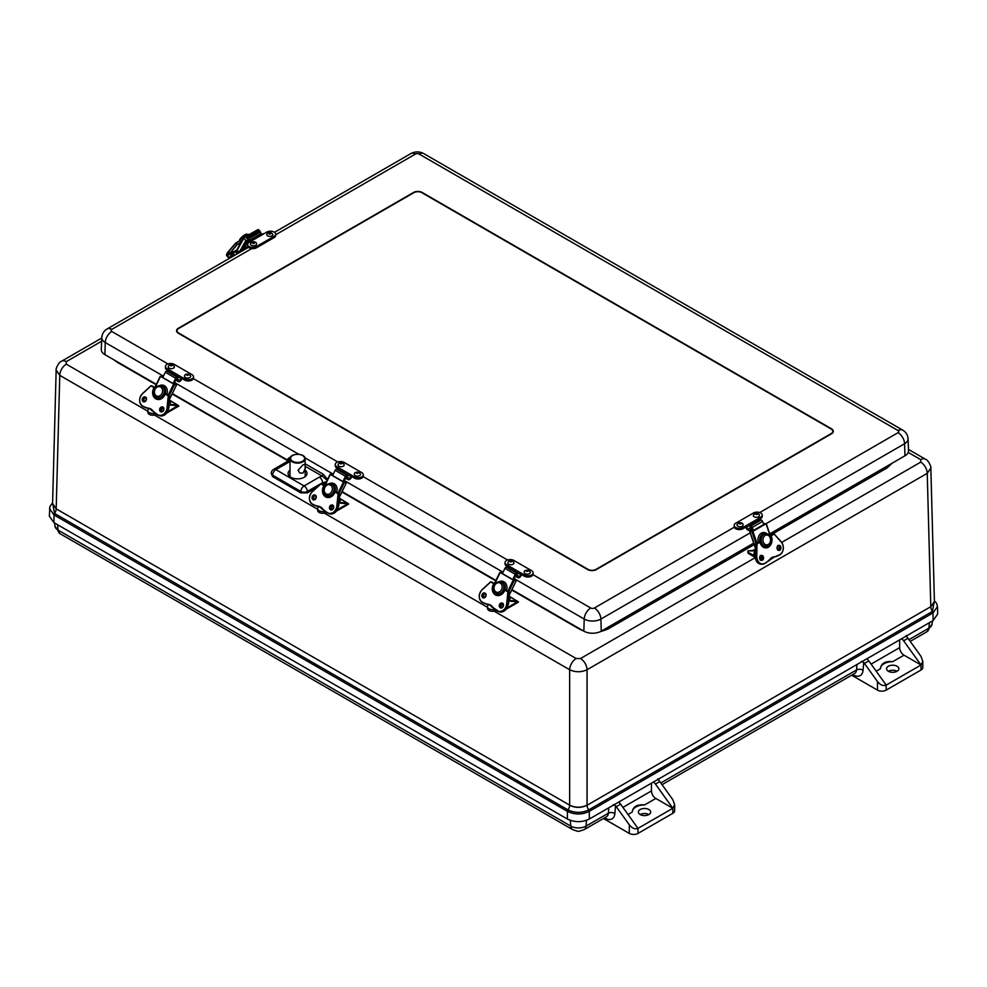 <?xml version="1.0" encoding="UTF-8"?>
<svg xmlns="http://www.w3.org/2000/svg" width="987" height="987" viewBox="0 0 987 987"><rect width="100%" height="100%" fill="white"/><g stroke="black" fill="none" stroke-linecap="round" stroke-linejoin="round"><path stroke-width="1.48" d="M604.55 817.865L605.117 818.198A13.855 7.995 -120 0 0 614.864 813.572L615.53 805.787L613.223 804.639M657.836 778.879L659.069 780.643A6.156 3.553 -120 0 1 659.809 781.568L672.838 799.692L674.639 804.713L672.838 808.267L637.997 828.377L620.626 804.183A6.156 3.553 -120 0 0 618.615 802.135M653.443 782.025A6.156 3.553 60 0 1 655.454 784.073L672.838 808.267L672.838 813.3A6.156 3.553 0 0 0 674.639 810.783L674.639 804.713M615.53 805.787A6.156 3.553 60 0 1 616.27 806.7L620.626 804.183M628.028 814.497L632.223 812.042A12.313 7.106 180 0 1 632.223 812.042A12.313 7.106 180 0 1 644.597 804.936L655.824 798.458L672.838 808.267M632.223 812.042L632.223 812.042C632.926 806.638 637.059 804.257 644.597 804.936M648.915 809.55A6.156 3.553 180 0 1 650.692 812.042A6.156 3.553 180 0 1 644.536 815.595A6.156 3.553 180 0 1 638.379 812.042A6.156 3.553 180 0 1 642.192 808.748A6.156 3.553 180 0 1 648.915 809.55M648.891 814.559A6.156 3.553 0 0 0 640.181 814.559M672.838 813.3L637.997 833.41L637.997 828.377C635.097 829.536 632.198 828.352 629.299 824.836L616.27 806.7M603.464 818.494L629.299 833.41A6.156 3.553 0 0 0 637.997 833.41M651.469 783.16L651.469 790.908A6.156 3.553 -120 0 0 655.824 798.458M906.017 635.591L907.25 637.368A6.156 3.553 -120 0 1 907.991 638.281L921.019 656.404L922.82 661.426L921.019 664.991L904.006 655.171A6.156 3.553 -120 0 1 899.65 647.62L871.114 664.103M852.731 674.577L853.299 674.911A13.855 7.995 -120 0 0 863.045 670.284L863.711 662.499L861.404 661.352M863.711 662.499A6.156 3.553 60 0 1 864.452 663.412L877.48 681.548L877.48 690.123A6.156 3.553 0 0 0 886.178 690.123L886.178 685.101L868.807 660.895A6.156 3.553 -120 0 0 866.796 658.847M901.624 638.737A6.156 3.553 60 0 1 903.636 640.785L921.019 664.991L886.178 685.101C883.279 686.249 880.379 685.064 877.48 681.548M877.48 690.123L851.645 675.207M876.209 671.209L880.404 668.791C881.107 663.35 885.24 660.969 892.779 661.648A12.313 7.106 0 0 0 880.404 668.754A12.313 7.106 0 0 0 880.404 668.791L880.404 668.754M897.072 671.271A6.156 3.553 180 0 1 890.36 672.036A6.156 3.553 180 0 1 886.56 668.754A6.156 3.553 180 0 1 892.717 665.201A6.156 3.553 180 0 1 898.873 668.754A6.156 3.553 180 0 1 897.072 671.271A6.156 3.553 0 0 0 888.362 671.271M886.178 690.123L921.019 670.013A6.156 3.553 0 0 0 922.82 667.496L922.82 661.426M899.65 639.872L899.65 647.62M101.784 338.023L61.675 361.18A9.241 5.33 60 0 1 66.289 361.637L101.636 341.231M755.277 557.643L580.529 658.526A9.241 5.33 60 0 1 587.055 669.729L927.237 473.328L930.84 468.023M920.711 462.126A9.241 5.33 60 0 1 927.237 473.328L930.803 606.672L934.418 601.539L930.84 468.146C931.629 467.9 928.755 460.127 925.325 459.165L925.325 459.165A9.241 5.33 120 0 0 920.711 459.621L920.711 462.126L781.692 542.394M934.418 601.638L930.803 606.832A5.663 3.269 -120 0 0 932.444 611.434L934.393 600.873M52.607 502.901L54.556 513.45L568.006 809.895C574.903 813.165 581.799 813.165 588.708 809.895L932.444 611.434A1.851 1.061 -120 0 1 932.986 612.939L937.49 606.536L936.601 603.378L934.393 600.787M52.607 502.802L49.893 506.516L49.35 516.139L53.903 522.592L567.352 819.025C574.681 822.504 582.022 822.504 589.35 819.025L933.097 620.564L937.65 614.099L937.49 606.536M56.16 370.051L52.582 503.555L56.197 508.7L59.763 375.344L569.647 669.729C575.446 672.406 581.257 672.406 587.055 669.729L587.055 805.133C581.257 807.884 575.446 807.884 569.647 805.133L56.197 508.848L52.595 503.592M885.87 466.826A7.699 4.441 -120 0 0 887.239 467.813L892.1 463.236M606.425 628.164A7.699 4.441 -120 0 0 607.782 629.151L754.191 544.627M114.134 359.959L117.182 362.229A7.699 4.441 120 0 0 117.601 361.97M579.924 628.892A7.699 4.441 -60 0 1 579.505 629.151L583.428 630.915M580.529 658.526L576.174 658.526A9.241 5.33 120 0 0 569.647 669.729L569.647 805.133M147.84 411.234L66.289 364.154A9.241 5.33 120 0 0 59.763 375.344L56.16 370.162C55.371 369.928 58.245 362.155 61.675 361.18M178.363 328.239L413.491 192.49A6.156 3.553 180 0 1 422.202 192.49L831.486 428.79A6.156 3.553 180 0 1 833.287 431.307A6.156 3.553 180 0 1 831.486 433.811L596.358 569.561A6.156 3.553 180 0 1 587.647 569.561L178.363 333.261A6.156 3.553 180 0 1 176.562 330.756A6.156 3.553 180 0 1 178.363 328.239L178.363 328.659M290.783 456.808L287.846 458.819L290.092 458.412M305.131 466.246L322.083 476.042A1.542 0.888 120 0 0 323.168 474.192L305.119 463.767M319.332 477.128L304.095 485.937A4.614 2.665 60 0 1 307.352 491.452L322.601 482.655A4.614 2.665 -120 0 0 319.332 477.128L322.083 476.042L327.178 480.274M327.61 479.374L323.168 474.192M322.391 484.21L322.601 482.655L326.413 481.841M305.143 470.157A9.451 5.453 180 0 1 307.006 473.55A9.451 5.453 180 0 1 297.556 478.868A9.451 5.453 180 0 1 288.118 473.55A9.451 5.453 180 0 1 290.005 470.133M288.512 460.781L287.846 458.819L289.179 460.361M290.055 460.435A4.614 2.665 -120 0 0 288.809 460.608L289.203 460.744M322.601 484.086L325.698 483.309M290.055 461.447L275.866 469.639A4.614 2.665 120 0 0 272.609 475.166L300.825 491.452A4.614 2.665 -60 0 1 304.095 485.937L275.866 469.639A4.614 2.665 60 0 0 273.559 469.405A4.614 4.614 0 0 0 271.265 473.131L272.523 476.548L300.825 492.895L307.352 492.895L316.926 487.368M753.686 543.146L601.256 631.149A12.313 7.106 180 0 1 583.848 631.149L511.932 589.634M495.955 580.418L342.119 491.6M287.772 460.213L172.318 393.554M156.341 384.338L104.893 354.629A12.313 7.106 180 0 1 101.291 349.435L101.797 337.542A11.807 6.823 0 0 0 105.251 342.538L163.447 376.133M766.257 523.579L904.598 443.718A11.807 6.823 0 0 0 908.052 438.721L908.558 450.615A12.313 7.106 180 0 1 904.956 455.809L769.761 533.868M289.981 475.389A9.241 5.33 0 0 0 289.302 476.055M305.822 476.055A9.241 5.33 0 0 0 305.18 475.413M588.005 569.363L178.721 333.063A5.663 3.269 180 0 1 177.055 330.756A5.663 3.269 180 0 1 178.721 328.437L413.837 192.687A5.663 3.269 180 0 1 421.844 192.687L831.128 428.987A5.663 3.269 180 0 1 832.794 431.307A5.663 3.269 180 0 1 831.128 433.614L596.012 569.363A5.663 3.269 180 0 1 588.005 569.363L588.005 569.746M521.543 574.582A3.084 1.777 -60 0 1 517.99 577.691L516.682 577.037L516.855 575.976A1.419 0.814 -60 0 1 517.867 575.606L518.619 576.26A1.542 0.888 120 0 0 518.706 576.322A1.542 0.888 120 0 0 519.828 575.976A1.542 0.888 120 0 0 520.556 574.52A1.234 0.716 -60 0 1 521.407 573.25L521.407 574.508L524.27 576.161L524.27 574.903L509.428 566.328A1.234 0.716 120 0 0 508.576 567.611A1.542 0.888 -60 0 1 508.441 568.167M509.428 566.328L506.553 564.675L506.553 565.933L508.712 567.18M506.553 565.933A5.182 2.986 180 0 1 505.036 563.824L505.036 562.565A5.182 2.986 0 0 0 506.553 564.675M524.27 576.161A5.182 2.986 0 0 0 529.908 576.803A5.182 2.986 0 0 0 533.116 574.052L533.116 572.793A5.182 2.986 0 0 0 531.598 570.671L513.882 560.456A5.182 2.986 0 0 0 508.231 559.802A5.182 2.986 0 0 0 505.036 562.565M517.867 575.606L516.201 574.644M520.556 574.52L508.576 567.611M524.27 574.903A5.182 2.986 0 0 0 529.908 575.557A5.182 2.986 0 0 0 533.116 572.793M530.29 572.176A3.084 1.777 180 0 1 528.588 573.99A3.084 1.777 180 0 1 525.059 573.644A3.084 1.777 180 0 1 524.183 572.176C524.183 570.412 525.8 569.869 529.057 570.523L530.29 572.176M526.7 571.448L528.008 571.128L526.7 571.448M513.388 561.911A3.084 1.777 180 0 1 513.968 562.75A3.084 1.777 180 0 1 512.043 564.613A3.084 1.777 180 0 1 508.441 564.021A3.084 1.777 180 0 1 507.861 562.75C508.601 560.653 510.341 560.184 513.055 561.332L513.968 562.75M510.291 561.973L511.685 561.702L510.291 561.973M181.916 378.502A3.084 1.777 -60 0 1 178.363 381.611L177.055 380.957L177.228 379.909A1.419 0.814 -60 0 1 178.24 379.526L179.005 380.192A1.542 0.888 120 0 0 179.079 380.242A1.542 0.888 120 0 0 180.202 379.896A1.542 0.888 120 0 0 180.929 378.44A1.234 0.716 -60 0 1 181.781 377.17L181.781 378.428L184.655 380.081L184.655 378.823L169.813 370.261A1.234 0.716 120 0 0 168.962 371.531A1.542 0.888 -60 0 1 168.826 372.087M169.813 370.261L166.939 368.595L166.939 369.854L169.098 371.1M166.939 369.854A5.182 2.986 180 0 1 165.421 367.744L165.421 366.485A5.182 2.986 0 0 0 166.939 368.595M184.655 380.081A5.182 2.986 0 0 0 190.294 380.735A5.182 2.986 0 0 0 193.489 377.972L193.489 376.713A5.182 2.986 0 0 0 191.971 374.604L174.267 364.376A5.182 2.986 0 0 0 168.617 363.722A5.182 2.986 0 0 0 165.421 366.485M178.24 379.526L176.587 378.564M180.929 378.44L168.962 371.531M184.655 378.823A5.182 2.986 0 0 0 190.294 379.477A5.182 2.986 0 0 0 193.489 376.713M190.676 376.096A3.084 1.777 180 0 1 188.973 377.91A3.084 1.777 180 0 1 185.445 377.565A3.084 1.777 180 0 1 184.569 376.096C184.557 374.344 186.185 373.789 189.43 374.455L190.676 376.096M187.074 375.368L188.394 375.06L187.074 375.368M173.774 365.832A3.084 1.777 180 0 1 174.354 366.67A3.084 1.777 180 0 1 172.429 368.533A3.084 1.777 180 0 1 168.814 367.941A3.084 1.777 180 0 1 168.234 366.67C168.987 364.585 170.726 364.104 173.441 365.252L174.354 366.67M170.677 365.893L172.059 365.634L170.677 365.893M261.974 234.474A1.542 0.888 60 0 1 261.173 233.537L260.42 232.007A1.419 0.814 -120 0 0 259.951 231.476M263.961 233.734A1.234 0.716 -120 0 0 263.344 233.672L251.377 240.594A1.234 0.716 60 0 1 251.993 240.655L266.835 232.081A5.182 2.986 0 0 1 272.474 231.439A5.182 2.986 0 0 1 275.669 234.19L275.669 235.449A5.182 2.986 180 0 1 274.152 237.571L256.435 247.799L256.435 246.54L274.152 236.312A5.182 2.986 0 0 0 275.669 234.19M249.378 242.16A3.084 1.777 60 0 1 248.576 241.149L247.441 238.138A1.419 0.814 60 0 1 248.453 238.916L249.205 240.458A1.542 0.888 -120 0 0 250.414 241.556M251.993 240.655L249.119 242.308A5.182 2.986 0 0 0 247.601 244.418L247.601 245.677A5.182 2.986 0 0 0 250.797 248.44A5.182 2.986 0 0 0 256.435 247.799M248.453 238.916L260.42 232.007M247.601 244.418A5.182 2.986 0 0 0 250.797 247.182A5.182 2.986 0 0 0 256.435 246.54M255.645 245.282A3.084 1.777 180 0 1 252.129 245.615A3.084 1.777 180 0 1 250.414 243.814C250.624 240.914 256.891 241.371 256.534 243.814A3.084 1.777 180 0 1 255.645 245.282M252.931 242.457L254.239 242.765L252.931 242.457M271.635 236.029A3.084 1.777 180 0 1 268.254 236.127A3.084 1.777 180 0 1 266.749 234.388C268.735 231.661 270.771 231.661 272.856 234.388A3.084 1.777 180 0 1 271.635 236.029M269.34 232.981L270.574 233.339L269.34 232.981M758.571 519.73L760.73 518.483L760.73 517.237L745.888 525.8A1.234 0.716 60 0 1 746.74 527.083A1.542 0.888 -120 0 0 747.467 528.526A1.542 0.888 -120 0 0 748.59 528.884A1.542 0.888 -120 0 0 748.677 528.822L749.429 528.156A1.419 0.814 60 0 1 750.441 528.538L750.613 529.587L749.306 530.241A3.084 1.777 60 0 1 745.753 527.132M743.014 527.453L745.888 525.8L745.888 527.058L743.014 528.711A5.182 2.986 180 0 1 737.375 529.365A5.182 2.986 180 0 1 734.18 526.602L734.18 525.343A5.182 2.986 0 0 0 737.375 528.107A5.182 2.986 0 0 0 743.014 527.453L743.014 528.711M750.613 529.587L751.786 528.909L750.613 529.587M760.73 518.483A5.182 2.986 0 0 0 762.248 516.374L762.248 515.115A5.182 2.986 0 0 0 759.052 512.352A5.182 2.986 0 0 0 753.414 513.006L735.697 523.233A5.182 2.986 0 0 0 734.18 525.343M758.867 520.754A1.542 0.888 60 0 1 758.707 520.161A1.234 0.716 -120 0 0 757.856 518.891M750.762 527.391L749.429 528.156M758.707 520.161L746.74 527.083M760.73 517.237A5.182 2.986 0 0 0 762.248 515.115M759.435 515.3A3.084 1.777 180 0 1 758.559 516.781A3.084 1.777 180 0 1 755.03 517.114A3.084 1.777 180 0 1 753.315 515.3L754.562 513.659C757.411 512.919 759.04 513.474 759.435 515.3M756.918 514.572L755.61 514.264L756.918 514.572M743.1 524.726A3.084 1.777 180 0 1 741.879 526.379A3.084 1.777 180 0 1 738.498 526.478A3.084 1.777 180 0 1 736.993 524.726L738.572 522.913C741.274 522.382 742.779 522.987 743.1 524.726M740.509 524.048L739.275 523.69L740.509 524.048M351.73 476.548A3.084 1.777 -60 0 1 348.177 479.645L346.869 478.991L347.042 477.942A1.419 0.814 -60 0 1 348.053 477.56L348.806 478.226A1.542 0.888 120 0 0 348.892 478.288A1.542 0.888 120 0 0 350.015 477.942A1.542 0.888 120 0 0 350.743 476.487A1.234 0.716 -60 0 1 351.594 475.203L351.594 476.462L354.469 478.127L354.469 476.869L339.614 468.294A1.234 0.716 120 0 0 338.763 469.578A1.542 0.888 -60 0 1 338.627 470.12M339.614 468.294L336.752 466.641L336.752 467.9L338.899 469.133M336.752 467.9A5.182 2.986 180 0 1 335.235 465.778L335.235 464.519A5.182 2.986 0 0 0 336.752 466.641M354.469 478.127A5.182 2.986 0 0 0 360.107 478.769A5.182 2.986 0 0 0 363.302 476.005L363.302 474.747A5.182 2.986 0 0 0 361.785 472.637L344.068 462.409A5.182 2.986 0 0 0 338.43 461.768A5.182 2.986 0 0 0 335.235 464.519M348.053 477.56L346.388 476.598M350.743 476.487L338.763 469.578M354.469 476.869A5.182 2.986 0 0 0 360.107 477.511A5.182 2.986 0 0 0 363.302 474.747M360.489 474.142A3.084 1.777 180 0 1 358.774 475.956A3.084 1.777 180 0 1 355.258 475.611A3.084 1.777 180 0 1 354.37 474.142C354.37 472.378 355.986 471.823 359.243 472.489L360.489 474.142M356.887 473.415L358.195 473.094L356.887 473.415M343.575 463.865A3.084 1.777 180 0 1 344.155 464.717A3.084 1.777 180 0 1 342.242 466.58A3.084 1.777 180 0 1 338.627 465.987A3.084 1.777 180 0 1 338.047 464.717C338.8 462.619 340.527 462.138 343.254 463.285L344.155 464.717M340.478 463.927L341.872 463.668L340.478 463.927M504.295 591.077A6.156 4.984 108 0 1 503.74 591.929L502.383 591.484A6.156 4.984 -72 0 0 503.654 588.881L504.986 589.325A6.156 4.984 108 0 1 504.925 589.597M504.986 589.325L504.999 589.325A6.156 4.984 108 0 0 502.025 582.33L500.693 581.898C497.177 581.392 494.845 582.935 493.71 586.525C493.081 590.078 494.142 592.434 496.893 593.606A6.156 4.984 -72 0 0 502.395 591.497M494.709 583.699L500.162 572.497L513.265 580.06L507.811 591.262M503.654 588.881L503.666 588.894A6.156 4.984 -72 0 0 500.693 581.898M508.712 591.781L514.202 580.504L513.265 580.06M513.672 579.653L516.09 581.096L508.947 595.457M512.734 579.542L513.598 579.825L516.041 574.816L517.003 574.866L517.669 573.496L506.467 567.241A1.542 0.888 120 0 0 504.949 568.339L502.395 573.57L512.734 579.542L515.288 574.311A1.542 0.888 -60 0 1 516.818 573.213L517.669 573.496M500.162 572.497L502.556 573.237M514.202 580.504L515.942 581.072M496.893 593.606L498.225 594.038A6.156 4.984 108 0 0 503.728 591.929L502.556 591.25M489.799 604.994A9.241 7.489 -72 0 0 488.923 604.858L487.911 604.525A9.241 7.489 108 0 1 489.293 604.809A9.241 7.489 108 0 1 492.451 607.116L492.513 607.178A29.203 23.663 -72 0 0 497.288 611.027M503.506 589.35L507.861 591.867L506.676 604.056A7.452 6.033 108 0 1 497.288 610.78A28.956 23.466 108 0 1 492.525 606.956L489.293 604.809M492.525 606.956A9.488 7.686 -72 0 0 487.825 604.241L487.911 604.525A29.203 23.663 -72 0 1 485.974 604.007L488.935 604.858A29.203 23.663 108 0 1 486.986 604.34M517.04 601.046L508.873 596.222M508.897 596.037L518.385 601.848M488.269 604.71L487.652 605.932A4.923 2.85 0 0 0 487.467 606.721A4.923 2.85 0 0 0 493.759 609.448L494.746 609.287M508.305 602.021A2.467 1.419 -60 0 1 507.997 605.019M492.649 607.35A3.084 1.777 180 0 1 490.971 605.648M508.86 596.321L510.168 598.011A3.084 1.777 180 0 1 509.28 599.479A3.084 1.777 180 0 1 508.527 599.8M164.681 394.997A6.156 4.984 108 0 1 164.113 395.849L162.769 395.417A6.156 4.984 -72 0 0 164.027 392.814L165.372 393.245A6.156 4.984 108 0 1 165.31 393.517M165.372 393.245L165.384 393.245A6.156 4.984 108 0 0 162.411 386.25L161.078 385.818C157.55 385.312 155.23 386.855 154.095 390.445C153.466 393.998 154.527 396.355 157.278 397.527A6.156 4.984 -72 0 0 162.781 395.417M155.095 387.62L160.536 376.417L173.65 383.992L168.197 395.182M164.027 392.814L164.039 392.814A6.156 4.984 -72 0 0 161.078 385.818M169.085 395.701L174.576 384.424L173.65 383.992M174.057 383.585L176.476 385.016L169.332 399.377M173.12 383.474L173.983 383.746L176.414 378.737L177.376 378.798L178.055 377.416L166.852 371.161A1.542 0.888 120 0 0 165.322 372.259L162.781 377.503L173.12 383.474L175.661 378.231A1.542 0.888 -60 0 1 177.191 377.133L178.055 377.416M160.536 376.417L162.941 377.17M174.576 384.424L176.328 384.992M157.278 397.527L158.611 397.958A6.156 4.984 108 0 0 164.101 395.849L162.941 395.17M150.69 409.062L148.297 408.445A9.241 7.489 108 0 1 149.679 408.729A9.241 7.489 108 0 1 152.837 411.036M163.891 393.282L168.246 395.787L167.05 407.976A7.452 6.033 108 0 1 157.661 414.7A28.956 23.466 108 0 1 152.911 410.876L152.886 411.098A29.203 23.663 -72 0 0 157.661 414.947A7.699 6.243 -72 0 0 158.673 415.404A7.699 6.243 -72 0 0 167.395 408.026L168.592 395.836L169.604 396.169L168.345 408.396M152.911 410.876A9.488 7.686 -72 0 0 148.198 408.162L148.297 408.445A29.203 23.663 -72 0 1 146.347 407.927L149.308 408.778A29.203 23.663 108 0 1 147.359 408.26M177.413 404.966L169.258 400.154M169.27 399.957L178.77 405.78M148.655 408.63L148.038 409.852A4.923 2.85 0 0 0 147.84 410.641A4.923 2.85 0 0 0 154.145 413.368L155.132 413.208M168.691 405.953A2.467 1.419 -60 0 1 168.382 408.939M153.034 411.271A3.084 1.777 180 0 1 151.356 409.58M169.246 400.253L170.541 401.931A3.084 1.777 180 0 1 169.665 403.399A3.084 1.777 180 0 1 168.9 403.72M234.807 251.784A3.084 1.777 60 0 1 235.424 250.723A3.084 1.777 60 0 1 237.929 251.697L238.928 252.857M236.3 251.636A1.925 1.11 60 0 1 238.151 253.301M239.804 240.655A6.156 1.641 -41.2 0 1 240.137 240.162L241.445 241.655M257.582 229.835L243.703 237.608L245.825 240.544L239.409 252.03M240.137 240.162L240.149 240.174A6.156 1.641 -41.2 0 1 244.936 235.696A6.156 1.641 -41.2 0 1 248.564 234.487L248.699 234.647M240.606 251.882L246.812 240.779L245.825 240.544M242.814 250.612L248.329 240.742M246.812 240.779L247.947 240.125M248.749 236.127L249.723 237.25L249.242 238.101L260.062 231.279L259.087 230.156L248.749 236.127A1.542 0.888 60 0 0 247.503 235.646A1.542 0.888 60 0 0 247.293 235.868L246.244 237.744L247.194 238.829M247.737 246.343L243.986 248.514M259.087 230.156A1.542 0.888 -120 0 0 257.841 229.687A1.542 0.888 -120 0 0 257.632 229.897M249.242 238.101L248.23 237.09L247.774 237.867M249.723 237.25L260.062 231.279M234.598 255.349A2.467 1.419 60 0 1 234.314 252.067A2.467 1.419 60 0 1 234.659 251.956A2.467 1.419 60 0 1 237.003 253.967M234.314 252.067L235.177 251.574A2.467 1.419 60 0 1 235.523 251.463A2.467 1.419 60 0 1 237.879 253.462M755.511 543.899L755.277 556.384L747.887 552.128A3.097 1.789 120 0 0 748.528 553.547L755.265 557.433M761.927 558.494L760.422 558.111A1.542 0.888 120 0 0 760.73 558.815A1.542 0.888 120 0 0 761.508 558.741M760.422 558.111L760.422 556.039M753.328 550.265L755.351 549.093M755.326 550.265L747.887 550.882L755.314 550.894M747.887 552.128L747.887 550.882M770.119 536.434L774.19 534.078L781.371 542.208A7.452 5.749 -89.2 0 1 779.878 554.632A28.956 22.356 -89.2 0 1 774.425 556.754L774.289 557.001A29.203 22.553 90.8 0 0 779.792 554.854A7.699 5.947 90.8 0 0 781.408 542.097M774.425 556.754A9.488 7.316 90.8 0 0 769.712 559.481L769.687 559.654A29.203 22.553 90.8 0 1 764.839 563.491M759.793 541.332A6.156 4.75 -89.2 0 1 759.743 541.024L761.285 541.036A6.156 4.75 90.8 0 0 762.186 543.701L760.656 543.677A6.156 4.75 -89.2 0 1 760.422 543.269M762.174 543.701A6.156 4.75 90.8 0 0 765.863 546.082L764.345 546.058A6.156 4.75 -89.2 0 1 760.656 543.677L761.828 542.998M756.881 543.023L752.896 531.314L766.011 523.739L769.983 535.447M763.321 523.579L766.011 523.739M753.303 530.5L763.642 524.529L762.593 521.432A1.542 0.888 -120 0 0 761.137 520.013L750.799 525.985A1.542 0.888 60 0 1 752.254 527.403L753.303 530.5L752.328 530.488L749.824 525.972M752.156 530.007L749.738 531.512L751.909 531.611L755.968 543.553M752.896 531.314L751.909 531.611M755.289 552.338A2.467 1.419 -120 0 0 754.5 552.399A2.467 1.419 -120 0 0 755.228 556.174M334.482 493.031A6.156 4.984 108 0 1 333.927 493.895L332.57 493.451A6.156 4.984 -72 0 0 333.84 490.847L335.185 491.279A6.156 4.984 108 0 1 335.111 491.563M335.185 491.279L335.198 491.292A6.156 4.984 108 0 0 332.224 484.284L330.892 483.852C327.363 483.359 325.031 484.901 323.909 488.479C323.267 492.032 324.328 494.401 327.079 495.573A6.156 4.984 -72 0 0 332.582 493.451M324.896 485.653L330.349 474.463L343.451 482.026L338.01 493.229M333.84 490.847L333.853 490.847A6.156 4.984 -72 0 0 330.892 483.852M338.899 493.747L344.389 482.458L343.451 482.026M343.871 481.619L346.277 483.05L339.146 497.411M342.933 481.508L343.784 481.792L346.227 476.77L347.19 476.832L347.856 475.45L336.666 469.207A1.542 0.888 120 0 0 335.136 470.305L332.582 475.537L342.933 481.508L345.475 476.277A1.542 0.888 -60 0 1 347.005 475.179L347.856 475.45M330.349 474.463L332.755 475.203M344.389 482.458L346.141 483.025M327.079 495.573L328.412 496.005A6.156 4.984 108 0 0 333.914 493.882L332.755 493.216M319.146 506.825L318.098 506.491A9.241 7.489 108 0 1 319.492 506.763A9.241 7.489 108 0 1 322.65 509.07M333.705 491.316L338.06 493.833L336.863 506.023A7.452 6.033 108 0 1 327.474 512.734A28.956 23.466 108 0 1 322.712 508.922L322.7 509.144A29.203 23.663 -72 0 0 327.474 512.981A7.699 6.243 -72 0 0 328.474 513.437A7.699 6.243 -72 0 0 337.209 506.06L338.393 493.87L339.405 494.203L338.146 506.43M322.712 508.922A9.488 7.686 -72 0 0 318.011 506.208L318.098 506.491A29.203 23.663 -72 0 1 316.161 505.973L319.122 506.825A29.203 23.663 108 0 1 317.172 506.294M347.227 503L339.059 498.188M339.084 497.991L348.584 503.814M318.456 506.664L317.851 507.886A4.923 2.85 0 0 0 317.654 508.675A4.923 2.85 0 0 0 323.946 511.414L324.933 511.241M338.492 503.987A2.467 1.419 -60 0 1 338.183 506.973M322.835 509.304A3.084 1.777 180 0 1 321.157 507.614M339.059 498.287L340.355 499.965A3.084 1.777 180 0 1 339.479 501.433A3.084 1.777 180 0 1 338.714 501.754M302.935 473.094L299.801 472.983L298.037 470.268L302.898 464.914L304.786 464.309C305.834 466.395 305.217 469.318 302.935 473.094M605.117 818.198A4.614 2.665 120 0 0 605.068 817.569M614.864 813.572A4.614 2.899 4.9 0 0 608.35 813.226A9.241 5.33 60 0 1 606.462 816.767L584.156 829.648C577.124 831.881 579.628 831.856 572.657 829.648A9.241 5.33 120 0 1 570.77 826.107L58.085 530.105A9.241 5.33 120 0 0 59.96 533.646L572.657 829.648M608.806 807.798L608.35 813.226L586.031 826.107L586.525 820.32M658.761 780.298L658.884 778.879M857 664.51L856.531 669.939A9.241 5.33 60 0 1 854.643 673.479L662.043 784.677M863.045 670.284A4.614 2.899 4.9 0 0 856.531 669.939L660.796 782.938M906.942 637.022L907.065 635.591M910.224 641.39L927.04 631.68A9.241 5.33 -120 0 0 928.915 628.151L908.978 639.65M927.04 631.68L932.061 624.154A10.795 6.23 180 0 1 928.915 628.151L929.384 622.711M655.454 784.073L659.809 781.568M651.469 790.908L622.92 807.391M629.299 824.836L629.299 833.41M853.299 674.911A4.614 2.665 120 0 0 853.249 674.281M864.452 663.412L868.807 660.895M903.636 640.785L907.991 638.281M921.019 664.991L921.019 670.013M892.779 661.648L904.006 655.171M570.289 820.357L570.77 826.107A10.795 6.23 180 0 0 586.031 826.107A9.241 5.33 60 0 1 584.156 829.648M57.628 524.739L58.085 530.105A10.795 6.23 180 0 1 54.939 526.12L59.96 533.646M49.51 508.564L54.014 514.955A1.851 1.061 120 0 1 54.556 513.45A5.663 3.269 120 0 0 56.197 508.848L56.197 508.7M930.803 606.672L587.068 805.281A5.663 3.269 -120 0 0 588.708 809.895A1.851 1.061 60 0 1 589.239 811.388L932.986 612.939L933.097 620.564M53.903 522.592L54.014 514.955L567.463 811.388A1.851 1.061 120 0 1 568.006 809.895A5.663 3.269 120 0 0 569.647 805.281C575.446 808.045 581.257 808.045 587.068 805.281L587.055 805.133M567.352 819.025L567.463 811.388C574.705 814.83 581.96 814.83 589.239 811.388L589.35 819.025M781.371 542.208L774.215 533.918L769.613 535.67L887.239 467.813M599.343 632.05L607.782 629.151M117.182 362.229L156.156 384.733M172.12 393.949L288.192 460.966M341.934 491.995L495.77 580.812M511.735 590.029L579.505 629.151M66.289 364.154L66.289 361.637M576.174 658.526L494.142 611.175M487.467 607.313L324.341 513.129M317.654 509.28L154.391 415.009M908.237 452.416L920.711 459.621M271.265 473.131A4.614 2.665 3.5 0 0 272.609 475.166L272.523 476.548M300.825 492.895L300.825 491.452A4.614 2.48 0 0 0 307.352 491.452L307.352 492.895M583.848 631.149L584.205 619.059A11.807 6.823 0 0 0 600.898 619.059A9.241 5.33 -120 0 0 594.371 608.004A2.579 1.493 180 0 1 590.732 608.004A9.241 5.33 120 0 0 584.205 619.059L514.178 578.629M174.563 382.549L298.827 454.291M304.934 457.82L333.248 474.167M344.364 480.583L503.062 572.213M104.893 354.629L105.251 342.538A9.241 5.33 120 0 1 111.778 331.484A2.579 1.493 180 0 1 111.778 329.387A9.241 5.33 -120 0 0 107.164 328.93L248.477 247.342M904.956 455.809L904.598 443.718A9.241 5.33 -120 0 0 898.071 432.664L759.719 512.549M734.291 527.218L594.371 608.004M601.256 631.149L600.898 619.059L750.194 532.857M590.732 608.004L532.992 574.668M507.565 559.999L363.191 476.635M337.764 461.953L193.378 378.601M167.95 363.919L111.778 331.484M908.052 438.721C907.744 434.934 905.955 432.059 902.686 430.11A9.241 5.33 120 0 0 898.071 430.566A2.579 1.493 180 0 1 898.071 432.664M275.669 234.77L415.478 154.046A9.241 5.33 -120 0 0 410.863 153.59C415.157 151.356 419.45 151.356 423.744 153.59A9.241 5.33 120 0 0 419.117 154.046L898.071 430.566M111.778 329.387L251.697 248.601M415.478 154.046A2.579 1.493 180 0 1 419.117 154.046M516.855 575.976L515.769 575.359M528.131 570.622A1.258 0.728 180 0 1 526.022 570.942A1.258 0.728 180 0 1 528.131 570.622M511.92 561.27A1.258 0.728 180 0 1 509.761 561.418A1.258 0.728 180 0 1 511.92 561.27M177.228 379.909L176.155 379.279M188.505 374.542A1.258 0.728 180 0 1 186.407 374.875A1.258 0.728 180 0 1 188.505 374.542M172.306 365.202A1.258 0.728 180 0 1 170.146 365.338A1.258 0.728 180 0 1 172.306 365.202M249.205 240.458L261.173 233.537M274.152 237.571L274.152 236.312M247.441 238.138L248.662 237.423M254.362 243.283A1.258 0.728 180 0 1 252.253 242.95A1.258 0.728 180 0 1 254.362 243.283M270.549 233.919A1.258 0.728 180 0 1 268.55 233.425A1.258 0.728 180 0 1 270.549 233.919M751.465 527.946L750.441 528.538M755.487 513.746A1.258 0.728 180 0 1 757.597 514.079A1.258 0.728 180 0 1 755.487 513.746M739.3 523.11A1.258 0.728 180 0 1 741.299 523.603A1.258 0.728 180 0 1 739.3 523.11M347.042 477.942L345.956 477.313M346.856 478.991L345.524 478.214L346.869 478.991M358.318 472.576A1.258 0.728 180 0 1 356.221 472.909A1.258 0.728 180 0 1 358.318 472.576M342.119 463.236A1.258 0.728 180 0 1 339.947 463.384A1.258 0.728 180 0 1 342.119 463.236M506.43 590.473A7.39 5.984 -72 0 0 505.455 583.021A7.39 5.984 -72 0 0 499.212 581.676M495.56 592.916A7.39 5.984 -72 0 0 498.41 595.395M501.593 589.535A4.923 3.997 108 0 1 496.399 592.138A4.923 3.997 108 0 1 494.216 586.611A4.923 3.997 108 0 1 499.829 582.91A4.923 3.997 108 0 1 501.593 589.535M502.198 603.711A2.788 1.604 120 0 0 502.778 604.871L501.519 604.143M500.014 572.411L494.561 583.613M504.949 568.339L515.288 574.311M506.467 567.241L516.818 573.213M483.099 597.542A2.307 1.875 108 0 1 484.814 593.286A2.307 1.875 108 0 1 483.099 597.542M482.853 597.715A2.554 2.073 -72 0 0 486.085 595.186A2.554 2.073 -72 0 0 482.951 593.384A2.554 2.073 -72 0 0 482.853 597.715M487.825 604.241A28.956 23.466 108 0 1 482.248 602.095A7.452 6.033 108 0 1 482.088 589.856L490.675 581.948L494.734 584.292M494.351 584.909L493.118 584.785A7.945 6.44 -72 0 0 495.388 594.89A7.945 6.44 -72 0 0 504.345 591.262L503.234 590.041M500.273 607.77A2.554 2.073 -72 0 0 503.506 605.241A2.554 2.073 -72 0 0 500.372 603.439A2.554 2.073 -72 0 0 500.273 607.77M485.283 593.532A2.307 1.875 -72 0 0 483.914 597.74M500.52 607.597A2.307 1.875 108 0 1 502.235 603.341A2.307 1.875 108 0 1 500.52 607.597M502.704 603.588A2.307 1.875 -72 0 0 501.334 607.795M503.592 589.091L509.218 592.237L508.021 604.426L507.01 604.093L507.861 591.867L509.255 592.262L503.752 588.918L509.169 592.064M493.623 589.745A7.699 6.243 -72 0 0 497.115 595.284L494.487 592.743L493.685 590.004M491.958 582.108L495.03 583.885L490.638 581.799L482.088 589.856M509.255 592.262L508.071 604.451C506.862 610.003 503.938 612.446 499.299 611.804A7.699 6.243 108 0 0 508.021 604.426L507.96 604.476M491.859 582.071L494.894 584.07M490.638 581.861L482.051 589.72C478.226 594.556 478.288 598.776 482.261 602.354A29.203 23.663 -72 0 0 485.974 604.007L482.248 602.095M482.051 589.782A7.699 6.243 -72 0 0 482.273 602.366M497.288 610.78L497.3 611.039A7.699 6.243 -72 0 0 498.287 611.471A7.699 6.243 -72 0 0 507.01 604.093L506.676 604.056M493.685 584.526L494.216 585.18M493.118 584.785L493.426 584.921A7.699 6.243 108 0 0 496.597 595.149A7.699 6.243 108 0 0 504.295 591.225L504.258 591.188C502.235 594.569 499.681 595.889 496.597 595.149M504.209 590.608L503.148 590.238L504.221 590.868M508.465 600.38L517.237 601.058M517.521 601.453L508.428 600.75M502.963 606.734L503.271 604.451M488.997 610.459A4.676 2.702 0 0 0 493.685 611.2L493.759 611.138A4.923 2.85 180 0 1 487.467 608.399L487.467 606.721M508.404 601.071L517.607 601.774L507.047 607.869M496.658 610.645L493.759 611.138L493.759 609.448M493.759 611.187L496.72 610.694M166.815 394.393A7.39 5.984 -72 0 0 165.841 386.941A7.39 5.984 -72 0 0 159.598 385.596M155.946 396.836A7.39 5.984 -72 0 0 158.796 399.316M161.979 393.455A4.923 3.997 108 0 1 156.773 396.071A4.923 3.997 108 0 1 154.601 390.531A4.923 3.997 108 0 1 160.202 386.83A4.923 3.997 108 0 1 161.979 393.455M162.584 407.631A2.788 1.604 120 0 0 163.151 408.791L161.893 408.063M160.387 376.331L154.934 387.533M165.322 372.259L175.661 378.231M166.852 371.161L177.191 377.133M143.485 401.462A2.307 1.875 108 0 1 145.2 397.206A2.307 1.875 108 0 1 143.485 401.462M143.238 401.635A2.554 2.073 -72 0 0 146.471 399.118A2.554 2.073 -72 0 0 143.337 397.305A2.554 2.073 -72 0 0 143.238 401.635M148.198 408.162A28.956 23.466 108 0 1 142.634 406.015A7.452 6.033 108 0 1 142.461 393.776L151.048 385.868L155.119 388.212M154.737 388.841L153.491 388.705A7.945 6.44 -72 0 0 155.761 398.822A7.945 6.44 -72 0 0 164.718 395.182L163.62 393.973M160.647 411.702A2.554 2.073 -72 0 0 163.891 409.173A2.554 2.073 -72 0 0 160.758 407.36A2.554 2.073 -72 0 0 160.647 411.702M145.669 397.453A2.307 1.875 -72 0 0 144.299 401.66M160.893 411.517A2.307 1.875 108 0 1 162.621 407.261A2.307 1.875 108 0 1 160.893 411.517M163.089 407.508A2.307 1.875 -72 0 0 161.72 411.715M169.591 396.206L164.138 392.838L169.554 395.984M154.009 393.665A7.699 6.243 -72 0 0 157.488 399.217L154.873 396.663L154.071 393.924M152.343 386.04L155.28 387.99M150.172 408.914A9.241 7.489 -72 0 0 149.308 408.778M167.05 407.976L168.407 408.347A7.699 6.243 108 0 1 159.684 415.724C164.323 416.366 167.247 413.923 168.444 408.371L169.641 396.194L163.978 393.011M152.245 386.003L151.023 385.732L142.461 393.776M151.011 385.781L142.436 393.64C138.599 398.477 138.673 402.696 142.646 406.274L142.634 406.015M142.424 393.702A7.699 6.243 -72 0 0 142.659 406.286A29.203 23.663 -72 0 0 146.347 407.927L142.659 406.286M149.679 408.729L157.661 414.7M164.718 395.182L164.644 395.121C162.621 398.489 160.067 399.809 156.982 399.081A7.699 6.243 108 0 1 153.812 388.841L154.601 389.1M164.669 395.158A7.699 6.243 108 0 1 156.982 399.081M164.595 394.529L163.534 394.158L164.607 394.788M177.537 404.954L168.851 404.288L177.623 404.978M177.894 405.373L168.814 404.67M163.336 410.654L163.657 408.384M149.382 414.38A4.676 2.702 0 0 0 154.071 415.12L154.145 415.058A4.923 2.85 180 0 1 147.84 412.319L147.84 410.641M168.777 404.991L177.993 405.694L167.432 411.789M157.044 414.577L154.145 415.058L154.145 413.368M154.132 415.108L157.106 414.614M237.929 251.697L239.027 251.068M235.646 243.098L228.515 251.414A7.452 1.986 138.8 0 0 226.566 254.856M240.322 240.372L235.782 242.999M233.894 251.451L230.427 254.473M240.729 242.938L239.755 243.69A7.945 2.11 138.8 0 0 239.372 245.356M231.39 256.25L234.141 254.597A28.956 7.699 -41.2 0 1 231.476 256.201A7.452 1.986 -41.2 0 1 229.983 253.079L237.164 244.714L240.951 242.531M234.116 252.228A2.554 0.679 138.8 0 0 233.228 251.722A2.554 0.679 138.8 0 0 230.563 254.202A2.554 0.679 138.8 0 0 231.563 254.609A2.554 0.679 138.8 0 0 233.944 252.475M241.247 241.988L236.88 244.566L229.983 253.079M239.508 245.195L240.26 243.197M228.614 257.188A7.699 2.048 138.8 0 1 227.837 256.965L226.689 255.645A7.699 2.048 -41.2 0 1 228.552 251.623L229.7 252.943A7.699 2.048 138.8 0 0 227.837 256.965C227.861 257.619 229.07 257.373 231.439 256.238L231.476 256.201M240.31 240.359L235.671 243.061L228.552 251.623L235.93 243.086L237.077 244.406L235.696 243.036L240.421 240.483M246.935 234.573A4.923 1.308 138.8 0 0 243.777 235.498A4.923 1.308 138.8 0 0 239.668 239.656M236.831 250.797L243.826 238.262M762.137 560.011A2.307 1.777 -89.2 0 1 759.645 557.877A2.307 1.777 -89.2 0 1 763.173 557.433A2.307 1.777 -89.2 0 1 762.137 560.011M762.371 560.234A2.554 1.974 90.8 0 0 762.754 555.829A2.554 1.974 90.8 0 0 759.62 557.643A2.554 1.974 90.8 0 0 762.371 560.234M769.712 559.481A28.956 22.356 -89.2 0 1 764.839 563.318A7.452 5.749 -89.2 0 1 756.782 556.397L756.992 544.01L761.359 541.493M761.532 542.196L760.36 543.43A7.945 6.132 90.8 0 0 768.355 547.193A7.945 6.132 90.8 0 0 771.587 536.94L770.428 537.064M779.792 550.178A2.554 1.974 90.8 0 0 780.162 545.774A2.554 1.974 90.8 0 0 777.04 547.588A2.554 1.974 90.8 0 0 779.792 550.178M760.829 560.073A2.307 1.777 90.8 0 0 760.891 555.718M779.557 549.956A2.307 1.777 -89.2 0 1 777.053 547.822A2.307 1.777 -89.2 0 1 780.581 547.378A2.307 1.777 -89.2 0 1 779.557 549.956M778.237 550.018A2.307 1.777 90.8 0 0 778.299 545.663M769.959 536.163L774.03 533.831L772.722 533.893M769.268 544.553L765.061 547.6A7.699 5.947 90.8 0 0 769.391 544.405M760.323 541.024L755.561 543.775L760.348 541.024M769.761 559.567A9.241 7.131 -89.2 0 1 774.289 557.001L764.802 563.528L761.113 564.194A7.699 5.947 -89.2 0 1 755.277 556.384L755.61 543.763L756.758 543.788L756.437 556.397A7.699 5.947 90.8 0 0 762.26 564.206A7.699 5.947 90.8 0 0 764.765 563.54L764.839 563.318M761.298 541.16L756.992 544.01L755.499 543.985M755.277 556.384L756.782 556.397M779.792 554.854L779.841 554.842C783.937 551.252 784.455 546.983 781.396 542.036L774.227 533.979M774.301 557.001L779.878 554.632M760.558 542.764L761.582 542.356L760.558 542.936M760.36 543.43L765.628 547.637A7.699 5.947 -89.2 0 1 760.409 543.393M771.587 536.94L771.254 537.039A7.699 5.947 -89.2 0 1 765.628 547.637M759.756 541.024A6.156 4.75 -89.2 0 1 764.518 533.745L766.035 533.77A6.156 4.75 90.8 0 0 761.273 541.036M767.022 533.905A7.39 5.7 90.8 0 0 760.311 533.942A7.39 5.7 90.8 0 0 758.226 542.233M763.901 547.279A7.39 5.7 90.8 0 0 766.85 545.984M769.737 536.151A6.156 4.75 90.8 0 0 766.035 533.77C768.491 533.683 770.144 535.608 770.983 539.544C771.044 543.269 769.342 545.441 765.863 546.082M770.218 537.927A4.923 3.8 -89.2 0 1 768.663 544.158A4.923 3.8 -89.2 0 1 763.716 542.949A4.923 3.8 -89.2 0 1 764.802 535.707A4.923 3.8 -89.2 0 1 770.218 537.927M770.119 535.373L766.134 523.665M755.376 547.662L749.91 531.574M752.254 527.403L762.593 521.432M750.799 525.985L761.137 520.013M336.629 492.427A7.39 5.984 -72 0 0 335.654 484.975A7.39 5.984 -72 0 0 329.411 483.63M325.759 494.869A7.39 5.984 -72 0 0 328.609 497.349M331.78 491.501A4.923 3.997 108 0 1 326.586 494.105A4.923 3.997 108 0 1 324.415 488.577A4.923 3.997 108 0 1 330.016 484.876A4.923 3.997 108 0 1 331.78 491.501M332.385 505.665A2.788 1.604 120 0 0 332.964 506.837L331.706 506.109M330.201 474.365L324.748 485.567M335.136 470.305L345.475 476.277M336.666 469.207L347.005 475.179M313.286 499.508A2.307 1.875 108 0 1 315.013 495.24A2.307 1.875 108 0 1 313.286 499.508M313.039 499.681A2.554 2.073 -72 0 0 316.284 497.152A2.554 2.073 -72 0 0 313.15 495.351A2.554 2.073 -72 0 0 313.039 499.681M318.011 506.208A28.956 23.466 108 0 1 312.435 504.061A7.452 6.033 108 0 1 312.274 491.822L320.861 483.901L324.92 486.246M324.538 486.875L323.304 486.739A7.945 6.44 -72 0 0 325.574 496.856A7.945 6.44 -72 0 0 334.531 493.229L333.433 492.007M330.46 509.736A2.554 2.073 -72 0 0 333.692 507.207A2.554 2.073 -72 0 0 330.571 505.406A2.554 2.073 -72 0 0 330.46 509.736M315.482 495.499A2.307 1.875 -72 0 0 314.113 499.706M330.707 509.563A2.307 1.875 108 0 1 332.422 505.295A2.307 1.875 108 0 1 330.707 509.563M332.89 505.554A2.307 1.875 -72 0 0 331.521 509.761M339.405 494.24L333.939 490.884L339.368 494.031M323.81 491.711A7.699 6.243 -72 0 0 327.302 497.251L324.674 494.709L323.872 491.958M322.144 484.074L325.093 486.023M319.985 506.948A9.241 7.489 -72 0 0 319.109 506.812L320.504 507.096M336.863 506.023L338.22 506.393C337.048 511.957 334.124 514.412 329.485 513.771A7.699 6.243 108 0 0 338.22 506.393L339.454 494.228L333.791 491.045M320.824 483.815L312.25 491.686A7.699 6.243 -72 0 0 312.435 504.308A29.203 23.663 -72 0 0 316.161 505.973L312.435 504.061M319.492 506.763L327.474 512.734M312.447 504.32C308.487 500.73 308.413 496.523 312.25 491.686L312.274 491.822M323.872 486.492L324.402 487.134M323.304 486.739L323.613 486.875A7.699 6.243 108 0 0 326.796 497.115A7.699 6.243 108 0 0 334.482 493.192L334.445 493.155C332.434 496.535 329.88 497.855 326.796 497.115M334.408 492.562L333.335 492.205L334.42 492.821M347.35 503L338.664 502.321L347.424 503.012M347.708 503.407L338.615 502.716M333.15 508.687L333.47 506.417M319.183 512.426A4.676 2.702 0 0 0 323.884 513.154L323.946 513.092A4.923 2.85 180 0 1 317.654 510.365L317.654 508.675M338.59 503.025L347.794 503.74L337.246 509.835M326.845 512.611L323.946 513.092L323.946 511.414M326.981 512.697L323.921 513.203L326.919 512.648M302.553 461.25A7.032 4.059 180 0 1 290.795 459.436A7.032 4.059 180 0 1 299.394 454.464A7.032 4.059 180 0 1 302.553 461.25M292.46 455.599A7.514 4.343 0 0 0 290.067 458.77A7.514 4.343 0 0 0 294.694 462.78A7.514 4.343 0 0 0 302.898 461.842A7.514 4.343 0 0 0 305.094 458.77A7.514 4.343 0 0 0 302.701 455.599M54.939 526.12L54.581 522.987M932.061 624.154L932.419 620.959M925.325 459.165L908.509 449.455M273.559 469.405L288.809 460.608M101.797 337.542C102.105 333.754 103.894 330.879 107.164 328.93M423.744 153.59L902.686 430.11M274.509 232.315L410.863 153.59M832.794 432.701L832.794 431.307M177.055 332.15L177.055 330.756M247.268 238.163L248.613 237.386M516.09 581.096L508.91 595.84M499.903 572.312L494.438 583.539M484.814 593.286C486.505 595.198 486.023 596.654 483.396 597.678M502.235 603.341C503.913 605.253 503.444 606.709 500.804 607.733M485.826 593.606C483.556 593.804 482.988 595.235 484.123 597.875M503.247 603.662C500.977 603.859 500.409 605.29 501.544 607.93M490.305 605.13L488.947 604.858M492.476 607.165L499.299 611.804M502.914 603.797L502.889 606.845M517.151 601.034L508.465 600.367M506.208 609.189L518.409 602.144L508.897 595.975M496.782 610.731L493.734 611.237C490.095 611.533 488.01 610.595 487.467 608.399M176.476 385.016L169.295 399.772M160.289 376.232L154.823 387.472M145.2 397.206C146.878 399.118 146.409 400.586 143.769 401.598M162.621 407.261C164.298 409.173 163.83 410.641 161.189 411.653M146.212 397.527C143.942 397.736 143.374 399.155 144.509 401.795M163.632 407.582C161.362 407.791 160.795 409.21 161.93 411.85M157.686 414.959L159.684 415.724M163.287 407.717L163.274 410.765M166.593 413.109L178.795 406.064L169.283 399.895M157.167 414.651L154.108 415.157C150.48 415.465 148.383 414.515 147.84 412.319M235.424 250.723L236.522 250.081M230.464 254.535L233.931 251.488M226.689 255.645L228.49 251.426M238.928 241.161L243.888 235.35L246.232 234.104L248.564 234.487M236.794 249.982L243.703 237.608M247.503 235.646L257.841 229.687M761.384 560.209C759.756 561.381 759.089 554.706 761.458 555.595M778.805 550.154C777.176 551.326 776.51 544.651 778.866 545.54M760.298 555.57C761.976 556.1 762.198 557.581 760.94 559.999L760.237 560.197M777.719 545.515C779.397 546.045 779.607 547.526 778.348 549.944L777.657 550.141M761.113 564.194C757.448 563.676 755.487 561.06 755.228 556.372M770.242 535.299L766.233 523.505M755.363 548.093L749.738 531.512M755.302 551.93L754.5 552.399M346.277 483.05L339.096 497.806M330.09 474.266L324.624 485.505M315.013 495.24C316.691 497.152 316.222 498.62 313.582 499.632M332.422 505.295C334.112 507.207 333.631 508.675 331.003 509.687M316.025 495.573C313.755 495.77 313.187 497.189 314.322 499.841M333.433 505.628C331.163 505.825 330.596 507.244 331.731 509.897M322.083 484.037L320.837 483.766L312.25 491.686M327.487 512.993L329.485 513.771M333.1 505.751L333.075 508.798M336.407 511.143L348.596 504.098L339.084 497.929M323.921 513.203C320.281 513.499 318.196 512.549 317.654 510.365M305.18 476.635L305.094 458.77C305.39 452.873 289.771 452.873 290.067 458.77L289.981 476.672"/></g></svg>
